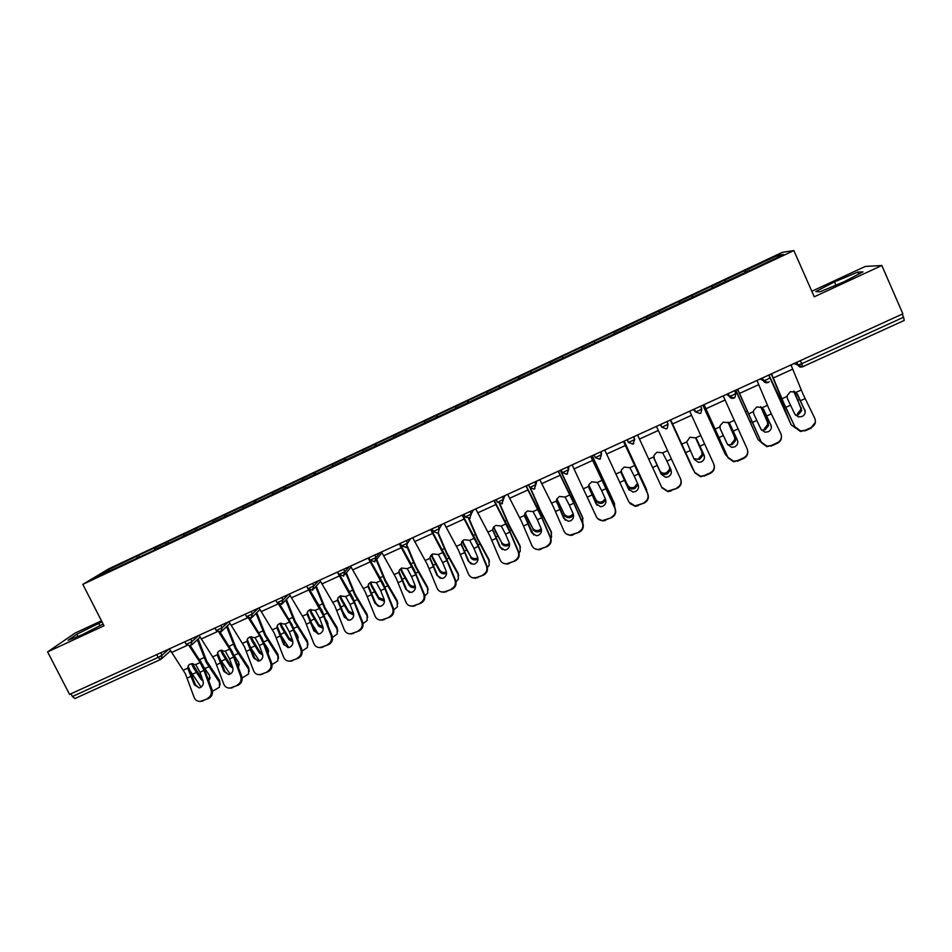 <?xml version="1.0" encoding="UTF-8"?>
<svg xmlns="http://www.w3.org/2000/svg" width="952" height="952" viewBox="0 0 952 952"><rect width="100%" height="100%" fill="white"/><g stroke="black" fill="none" stroke-linecap="round" stroke-linejoin="round"><path stroke-width="1.43" d="M101.459 620.811L75.196 633.009L47.6 651.906L69.579 694.424L902.865 313.827L881.826 265.501L865.285 266.441L811.818 291.252M782.294 252.351L108.873 568.76L82.824 584.361L793.849 250.578L782.294 252.351M110.218 570.641L108.766 569.605L95.724 577.447L154.521 550.101M108.766 569.605L138.706 555.302L139.611 557.098M154.783 549.982L154.545 548.102L156.259 547.055L138.706 555.302M154.545 548.102L167.576 541.736L168.492 543.544M183.903 536.047L183.665 534.429L185.271 533.418L167.576 541.736M183.665 534.429L196.671 528.062L197.576 529.883M213.248 522.255L212.986 520.649L214.474 519.697L196.671 528.062M212.986 520.649L225.957 514.306L226.862 516.139M242.808 508.38L242.51 506.785L243.89 505.881L225.957 514.306M242.51 506.785L255.457 500.454L256.362 502.287M272.581 494.397L272.248 492.815L273.522 491.958L255.457 500.454M272.248 492.815L285.16 486.496L286.064 488.34M302.558 480.32L302.2 478.737L303.355 477.952L285.16 486.496M302.2 478.737L315.076 472.442L315.981 474.298M332.76 466.147L332.367 464.564L333.402 463.826L315.076 472.442M332.367 464.564L345.207 458.281L346.112 460.149M363.176 451.867L362.76 450.296L363.664 449.606L345.207 458.281M362.76 450.296L375.564 444.025L376.468 445.893M393.819 437.48L393.354 435.921L394.152 435.29L375.564 444.025M393.354 435.921L406.135 429.661L407.028 431.542M424.675 422.985L424.187 421.438L424.854 420.867L406.135 429.661M424.187 421.438L436.92 415.203L437.825 417.083M455.758 408.396L455.782 406.337L436.92 415.203M455.234 406.849L467.932 400.625L468.836 402.529M487.067 393.688L486.936 391.7L467.932 400.625M486.52 392.153L499.169 385.953L500.074 387.857M518.614 378.872L518.316 376.956L499.169 385.953M518.019 377.361L530.645 371.173L531.537 373.089M550.387 363.962L549.923 362.117L530.645 371.173M549.768 362.45L562.346 356.274L563.239 358.202M582.398 348.932L581.767 347.147L562.346 356.274M581.743 347.42L594.274 341.268L595.167 343.208M613.838 332.081L614.73 334.021L613.838 332.081L594.274 341.268M613.957 332.296L646.158 316.897L647.039 318.849M647.241 318.765L646.158 316.897M646.408 317.052L678.705 301.605L679.597 303.569M679.978 303.39L678.705 301.605M679.097 301.689L711.513 286.195L712.393 288.17M712.965 287.909L711.513 286.195M712.037 286.219L744.547 270.677L745.44 272.653M746.189 272.296L744.547 270.677M745.226 270.63L777.915 255.267L783.556 254.47L749.962 270.523M154.331 549.923L749.89 270.285M166.16 544.639L165.91 542.771M195.386 530.918L195.1 529.05M224.827 517.091L224.505 515.246M254.47 503.18L254.113 501.335M284.327 489.149L283.934 487.317M314.398 475.036L313.97 473.215M344.695 460.816L344.219 458.995M375.195 446.488L374.695 444.691M405.921 432.065L405.385 430.268M436.873 417.535L436.302 415.75M468.051 402.886L467.444 401.113M499.467 388.142L498.812 386.381M531.097 373.291L530.407 371.542M562.965 358.321L562.239 356.583M595.083 343.255L594.31 341.518M627.32 327.833L626.606 326.346M659.903 312.53L659.153 311.054M692.723 297.119L691.949 295.655M725.793 281.59L724.984 280.138M800.334 360.653L801.703 363.735L903.567 317.254L902.21 314.124M903.567 317.254L904.257 320.431L802.679 366.722M777.284 257.409L777.915 255.267M160.388 659.569L74.946 698.542L72.388 696.543L70.96 693.782M47.6 651.906L104.006 625.785L82.824 584.361M793.849 250.578L814.269 296.798L881.826 265.501M137.136 558.265L136.909 556.385M843.888 281.84L862.952 271.891L857.835 272.082L834.476 281.863L815.793 291.586L820.1 291.752L843.888 281.84M101.983 621.834L76.85 634.222L68.068 640.279L81.622 635.02L103.125 624.072M835.927 285.16L834.476 281.863M858.716 274.105L857.835 272.082M77.993 636.436L76.85 634.222M99.936 625.702L98.639 623.155M804.749 409.538C805.844 412.549 804.952 414.882 802.048 416.536L798.466 416.916L794.741 414.049L787.352 398.46L787.09 395.711L790.457 391.641L796.181 392.307L804.702 410.169L797.336 393.938M795.384 427.091L800.477 430.899L804.94 430.363L800.442 431.482L795.348 427.674L783.639 402.708L771.548 373.803M771.287 373.922L783.21 402.446L795.348 427.674M804.94 430.363L811.271 427.519C815.067 425.365 816.233 422.307 814.793 418.368L802.941 393.961L790.981 364.925M815.364 422.319L811.271 427.519M804.892 430.947L811.211 428.114M805.202 412.442L804.702 410.169M797.49 413.692L800.906 409.396L800.656 407.147L793.647 391.153M794.254 391.272L801.727 410.526L798.312 414.822L795.646 415.358M768.883 375.017L781.473 401.387L791.112 424.723L770.216 378.408M791.112 424.723L795.551 428.067M770.906 424.794C771.989 427.805 771.096 430.125 768.216 431.768L764.932 432.196L760.981 429.269L753.675 413.727L753.437 410.764L756.697 406.956L762.409 407.611L770.93 425.389L763.575 409.229M761.576 442.287L766.943 446.155L771.025 445.572L766.979 446.702L761.612 442.847L737.681 389.273M737.491 389.356L761.612 442.847M771.025 445.572L777.308 442.763C781.08 440.609 782.246 437.563 780.83 433.636L769.156 409.265L756.971 380.455M781.473 436.766C781.461 439.741 780.069 441.918 777.32 443.311L777.308 442.763M771.049 446.131L777.32 443.311M771.406 427.079L770.93 425.389M737.788 441.549L737.336 439.943C738.395 442.942 737.491 445.262 734.646 446.893L731.612 447.345L727.483 444.382L720.259 428.864L720.045 425.722L723.199 422.152L728.911 422.807L730.089 424.413L729.458 423.378M728.018 457.377L733.623 461.28L737.372 460.673L733.718 461.791L728.125 457.888L704.063 404.624M703.956 404.671L728.125 457.888M737.372 460.673L743.607 457.876C747.344 455.746 748.522 452.712 747.13 448.785L723.211 395.877M737.336 439.943L730.089 424.413M729.446 423.366L737.431 440.502M747.736 451.01C748.105 454.33 746.749 456.793 743.691 458.4L743.607 457.876M737.467 461.196L743.691 458.4M704.337 455.877L704.016 454.973C705.051 457.971 704.147 460.28 701.315 461.898L698.518 462.363L694.234 459.376L686.666 441.954L689.95 437.242L695.65 437.884L696.555 438.943M694.71 472.347L700.505 476.274L703.98 475.667L700.684 476.762L694.901 472.835L670.708 419.856M670.672 419.88L694.901 472.835M703.98 475.667L710.168 472.882C713.881 470.764 715.047 467.741 713.679 463.814L689.7 411.181M704.016 454.973L696.84 439.479M696.412 438.729L704.171 455.496M714.131 465.088C714.976 468.753 713.714 471.514 710.311 473.37L710.168 472.882M704.135 476.143L710.311 473.37M666.912 461.113L670.934 469.883C671.957 472.882 671.053 475.191 668.244 476.797L665.65 477.273L661.235 474.263L654.155 458.816L654.012 455.342L656.963 452.212L662.651 452.843L666.912 461.113L671.446 459.066L656.452 426.365M676.967 487.781C680.656 485.675 681.834 482.652 680.49 478.737L680.704 479.213C682.037 483.128 680.87 486.127 677.193 488.233L667.614 491.149L661.664 487.198L637.602 434.981M653.964 458.328L661.235 474.263M670.827 490.53L677.193 488.233M671.065 490.982L667.852 491.601L662.009 487.864M680.49 478.737L671.446 459.066M634.151 475.929L638.114 484.699C639.113 487.686 638.209 489.982 635.412 491.589L633.009 492.053L628.475 489.042L621.477 473.632L621.358 470.002L624.214 467.075L629.891 467.694L634.151 475.929L638.649 473.894L623.453 441.442M623.524 441.407L647.824 493.993C649.133 497.896 647.967 500.895 644.314 502.977L634.948 505.905L628.856 501.942L604.746 449.987M621.144 472.668L629.129 490.101M637.923 505.298L644.314 502.977M638.233 505.714L635.246 506.321L629.772 503.418M644.028 502.561C647.681 500.466 648.859 497.468 647.55 493.541L638.649 473.894M764.396 428.614L767.705 424.568L767.467 422.129L760.696 406.659M761.231 407.539L768.216 423.271L768.466 425.722L765.134 429.78L761.541 430.173M735.789 390.13L758.078 439.586L735.61 390.213M758.078 439.586L761.529 442.656M731.541 443.43L734.765 439.622L734.527 437.004L728.018 422.2M728.256 422.331L735.218 438.17L735.444 440.8L732.219 444.62L727.625 444.667M702.933 405.135L725.281 454.342L702.838 405.183M725.281 454.342L727.673 456.924M698.923 458.138L702.052 454.556L701.838 451.76L695.579 437.825M695.71 437.932L702.457 452.962L702.671 455.758L699.53 459.352L693.937 458.745M670.327 420.034L692.723 468.991L670.291 420.046M692.723 468.991L693.877 470.621M670.125 468.122L670.137 470.585L667.102 473.965C664.091 475.024 661.854 474.346 660.402 471.942L653.786 457.603M653.81 457.71L660.402 471.942M659.855 470.716C661.319 473.108 663.544 473.787 666.543 472.739L669.577 469.36L669.577 466.932M647.098 492.386L646.099 488.495L624.191 441.097M624.131 441.133L646.61 489.745M638.018 484.497L634.901 488.483C631.914 489.53 629.677 488.852 628.189 486.472L621.073 471.192M621.049 471.395L628.189 486.472M627.713 485.222C629.201 487.602 631.426 488.269 634.413 487.234L637.507 483.366M601.64 490.637L605.532 499.383C606.507 502.37 605.615 504.667 602.83 506.262L600.581 506.726L595.964 503.703L588.586 486.424L588.955 484.58L591.704 481.819L597.368 482.438L601.64 490.637L606.103 488.614L590.704 456.401M590.847 456.329L615.194 508.654C616.479 512.557 615.301 515.544 611.684 517.626L602.497 520.554C599.629 520.447 597.558 519.126 596.297 516.579L572.128 464.885M589.05 488.328L597.071 505.274M605.282 519.947L611.684 517.626M605.639 520.327L602.866 520.934L597.832 518.733M611.327 517.233C614.956 515.151 616.134 512.152 614.849 508.249L606.103 488.614M614.921 508.047L614.183 502.858L592.227 455.699M592.108 455.758L614.635 504.143M588.788 485.032L595.809 499.633L589.026 485.627M605.746 499.978L602.937 502.894C599.962 503.929 597.725 503.263 596.214 500.907M595.809 499.633C597.309 501.99 599.546 502.644 602.509 501.609L605.282 498.824M614.183 502.858L614.587 504.013M569.367 505.226L573.187 513.973C574.151 516.96 573.247 519.245 570.498 520.827L568.392 521.291L563.703 518.257L556.385 501.026L556.789 499.05L559.443 496.456L565.095 497.075L569.367 505.226L573.794 503.227L558.205 471.24M558.408 471.145L571.771 498.217L582.803 523.207C584.064 527.111 582.898 530.085 579.292 532.156L570.26 535.083C567.356 535.024 565.262 533.703 563.989 531.109L553.421 506.964L539.76 479.665M556.408 501.347L565.262 520.256M572.866 534.488L579.292 532.156M573.294 534.846L570.7 535.44L566.142 533.81M578.875 531.787C582.481 529.728 583.659 526.742 582.398 522.838L573.794 503.227M582.838 523.279L582.505 517.126L560.502 470.193M560.312 470.288L582.886 518.423M556.884 498.86L564.131 513.937L557.253 500.038M573.544 515.187L571.2 517.198C568.249 518.221 566.012 517.567 564.476 515.234M564.131 513.937C565.655 516.27 567.892 516.924 570.843 515.889L573.163 513.913M582.505 517.126L582.993 518.638M537.333 519.709L541.093 528.455C542.033 531.43 541.129 533.703 538.392 535.286L536.416 535.738L531.668 532.703L524.409 515.52L524.861 513.425L527.42 510.986L533.06 511.593L537.333 519.709L541.736 517.721L525.944 485.984M526.218 485.853L539.784 512.7L550.661 537.666C551.886 541.557 550.72 544.52 547.138 546.579L538.249 549.506C535.31 549.494 533.191 548.173 531.906 545.532L521.506 521.422L507.642 494.338M524.409 515.556L533.691 535.024M540.7 548.923L547.138 546.579M541.188 549.245L538.749 549.828L534.667 548.638M546.662 546.246C550.244 544.187 551.41 541.212 550.185 537.309L541.736 517.721M550.875 538.261L551.577 536.976L551.053 531.287L540.284 510.236L530.823 488.721M530.264 488.186L540.189 510.712L551.375 532.608M525.278 512.723L526.539 516.9L532.68 528.134L525.706 514.342M525.23 514.068L524.945 513.259M541.486 530.097L539.701 531.394C536.773 532.418 534.524 531.763 532.965 529.455M532.68 528.134C534.239 530.442 536.476 531.097 539.403 530.074L541.212 528.753M551.053 531.287L551.601 533.096M505.524 534.096L509.225 542.818C510.153 545.793 509.249 548.066 506.535 549.625L504.667 550.077L499.871 547.043L492.672 529.907L493.16 527.717L495.623 525.421L501.264 526.016L505.524 534.096L509.903 532.12L493.909 500.609M494.255 500.454L508.035 527.087L518.745 552.005C519.947 555.897 518.78 558.86 515.234 560.895L506.464 563.822C503.489 563.846 501.359 562.525 500.062 559.835L489.816 535.762L475.75 508.903M492.672 529.657L500.454 547.364L502.311 549.601M508.761 563.251L515.234 560.895M509.32 563.536L507.035 564.108L503.382 563.263M514.687 560.597C518.245 558.55 519.411 555.587 518.197 551.684L509.903 532.12M519.078 552.993L520.268 551.172L519.828 545.341L508.868 524.481L500.05 504.203M499.61 504.12L508.713 524.98L520.09 546.686M493.957 526.599L495.159 531.121L501.454 542.223L494.397 528.538M493.85 528.289L493.505 527.158M509.629 544.746L508.427 545.484C505.512 546.507 503.275 545.865 501.692 543.568M501.454 542.223C503.037 544.52 505.274 545.163 508.19 544.151L509.427 543.378M519.828 545.341L520.423 547.448M473.965 548.376L477.595 557.087C478.499 560.062 477.606 562.323 474.905 563.87L473.144 564.31L468.313 561.275L461.173 544.187L461.696 541.902L464.076 539.736L469.705 540.331L473.965 548.376L478.297 546.412L462.125 515.127M462.541 514.937L476.512 541.355L487.067 566.238C488.245 570.129 487.079 573.08 483.557 575.103L474.905 578.031C471.906 578.102 469.764 576.769 468.455 574.044L458.364 550.006L444.096 523.362M461.185 543.675L468.955 561.573L471.133 564.012M477.071 577.471L483.557 575.103M477.69 577.733L472.263 577.685M482.95 574.829C486.472 572.807 487.65 569.843 486.46 565.952L478.297 546.412M487.448 567.511L489.197 565.262L488.828 559.3L477.678 538.606L469.146 518.78M468.717 518.876L477.464 539.141L489.03 560.657M462.874 540.474L463.303 542.64L462.708 542.414L464.005 545.234L470.466 556.218L463.303 542.64M462.708 542.414L462.315 541.022M477.987 559.157L477.38 559.478C474.489 560.49 472.24 559.859 470.633 557.586M470.466 556.218C472.061 558.491 474.31 559.121 477.202 558.122L477.833 557.789M488.828 559.3L489.459 561.68M442.632 562.537L446.202 571.248C447.083 574.223 446.19 576.472 443.501 578.019L441.847 578.435L436.98 575.401L429.899 558.372L430.459 556.004L432.743 553.945L438.372 554.528L442.632 562.537L446.928 560.597L430.578 529.538M431.054 529.324L445.227 555.528L455.615 580.375C456.781 584.254 455.615 587.194 452.105 589.205L443.561 592.132C440.55 592.239 438.384 590.906 437.087 588.158L427.15 564.155L412.68 537.713M429.923 557.598L437.682 575.674L440.145 578.269M445.607 591.585L452.105 589.205M446.286 591.823L441.312 591.93M451.438 588.967C454.949 586.956 456.115 584.004 454.961 580.125L446.928 560.597M456.032 581.815L458.352 579.232L458.043 573.152L446.726 552.648L438.265 532.799L439.288 528.681L441.859 524.385M437.837 533.072L446.428 553.195L458.198 574.532M432.029 554.35L432.446 556.634L431.78 556.444L433.077 559.252L439.812 571.497L439.693 570.117L432.446 556.634M431.78 556.444L431.375 554.849M446.583 573.366L446.559 573.378C443.68 574.377 441.43 573.758 439.812 571.497M439.693 570.117C441.312 572.366 443.561 572.997 446.428 571.997L446.44 571.985M458.043 573.152L458.697 575.805M411.526 576.615L415.036 585.313C415.893 588.265 415.001 590.514 412.335 592.049L410.764 592.465L405.885 589.431L398.864 572.449L399.435 569.998L401.649 568.058L407.266 568.641L411.526 576.615L415.798 574.675L399.257 543.842M399.792 543.592L414.168 569.593L424.402 594.405C425.544 598.272 424.378 601.212 420.891 603.211L412.43 606.126C409.408 606.269 407.242 604.948 405.933 602.152L396.151 578.185L381.49 551.958M398.912 571.426L406.647 589.669L409.336 592.382M414.37 605.603L420.891 603.211M415.12 605.805L410.538 606.043M420.165 602.997C423.64 600.998 424.818 598.058 423.676 594.179L415.798 574.675M424.818 595.904L427.722 593.096L427.484 586.908L415.988 566.571L407.444 546.293M407.039 546.829L415.631 567.154L427.579 588.312M401.399 568.177L401.803 570.534L401.078 570.367L402.375 573.163L409.193 585.313L409.146 583.909L401.803 570.534M401.078 570.367L400.673 568.689M415.405 587.384C412.716 588.062 410.645 587.372 409.193 585.313M409.146 583.909C410.562 585.932 412.597 586.634 415.25 586.004M427.484 586.908L428.15 589.812M380.645 590.573L384.084 599.26C384.941 602.223 384.037 604.46 381.395 605.984L379.907 606.388L375.005 603.354L368.043 586.42L368.65 583.909L370.78 582.065L376.385 582.636L380.645 590.573L384.882 588.657L368.162 558.039M370.292 560.597L383.323 583.564L393.414 608.34C394.533 612.196 393.354 615.123 389.903 617.11L381.526 620.026C378.491 620.192 376.326 618.871 375.017 616.051L365.378 592.12L350.526 566.095M368.127 585.183L375.826 603.568L378.706 606.365M383.37 619.514L389.903 617.11M384.168 619.681L379.931 620.002M389.118 616.932C392.569 614.944 393.747 612.005 392.629 608.138L384.882 588.657M393.819 609.839L397.317 606.852L397.151 600.569L385.465 580.399L376.73 559.419M376.278 560.014L385.048 581.006L397.186 601.997M370.982 581.981L371.375 584.326L370.602 584.195L371.887 586.979L378.813 599.034L378.813 597.606L371.375 584.326M370.602 584.195L370.197 582.469M375.052 601.616L377.539 605.769M384.453 601.236L378.813 599.034M378.813 597.606L384.275 599.843M397.151 600.569L397.817 603.711M349.979 604.437L353.37 613.124C354.203 616.075 353.299 618.312 350.681 619.823L349.265 620.216L344.35 617.182L337.448 600.295L338.067 597.725L340.126 595.976L345.719 596.535L349.979 604.437L354.192 602.533L337.294 572.14M340.364 576.115L352.716 597.428L362.652 622.156C363.747 626.023 362.569 628.939 359.142 630.914L350.836 633.818C347.789 634.02 345.624 632.699 344.327 629.855L334.83 605.96L319.789 580.137M337.567 598.844L345.231 617.36L348.277 620.228M352.585 633.318L359.142 630.914M353.454 633.473L349.491 633.842M358.285 630.759C361.724 628.784 362.902 625.857 361.808 621.989L354.192 602.533M363.045 623.655L367.139 620.514L367.02 614.123L355.167 594.131L346.373 572.783M345.862 573.402L354.691 594.774L366.996 615.575M340.78 595.726L341.173 598.023L340.34 597.915L341.625 600.688L348.634 612.648L348.694 611.208L341.173 598.023M340.34 597.915L339.935 596.178M343.505 612.909L347.92 620.097M357.095 607.971L358.083 610.47M353.727 614.921L348.634 612.648M348.694 611.208L353.501 613.504M367.02 614.123L367.686 617.503M319.551 618.205L322.871 626.868C323.692 629.819 322.787 632.057 320.181 633.556L318.837 633.937L313.922 630.914L307.068 614.064L307.71 611.446L309.709 609.78L315.29 610.339L319.551 618.205L323.728 616.313L308.615 589.704M310.114 590.549L322.323 611.196L332.105 635.888C333.176 639.744 332.01 642.648 328.607 644.611L320.36 647.515C317.313 647.741 315.148 646.42 313.851 643.552L304.509 619.692L289.277 594.072M307.234 612.422L314.862 631.057L318.027 633.972M322.026 647.039L328.607 644.611M322.942 647.158L319.253 647.562M327.69 644.492C331.106 642.529 332.272 639.613 331.201 635.746L323.728 616.313M332.498 637.388L337.163 634.056L337.103 627.594L325.072 607.769L316.266 586.123M315.695 586.765L324.549 608.423L337.032 629.058M310.792 609.423L311.185 611.624L310.292 611.541L311.566 614.314L318.67 626.178L318.777 624.714L311.185 611.624M310.292 611.541L309.9 609.816M312.375 624.548L318.301 633.972M325.798 619.478L327.488 622.192L327.964 625.131M323.216 628.463L318.67 626.178M318.777 624.714L322.918 626.987M327.726 624.512L328.047 623.715M337.103 627.594L337.77 631.176M289.325 631.866L292.597 640.529C293.394 643.469 292.502 645.694 289.908 647.193L288.623 647.562L283.708 644.54L276.913 627.737L277.579 625.071L279.495 623.489L285.065 624.036L289.325 631.866L293.478 629.986L289.575 621.989L278.686 604.353M279.971 604.687L292.145 624.857L301.784 649.514C302.831 653.369 301.665 656.273 298.274 658.213L290.098 661.116C287.052 661.366 284.886 660.045 283.589 657.154L274.39 633.33L258.98 607.912M277.127 625.928L284.707 644.659L287.98 647.61M291.693 660.64L298.274 658.213M292.669 660.736L289.182 661.176M297.31 658.118C300.701 656.166 301.879 653.262 300.832 649.407L293.478 629.986M302.165 651.013L307.413 647.503L307.401 640.97L295.203 621.311L286.397 599.427M285.767 600.093L294.62 621.989L307.27 642.457M281.007 623.06L281.411 625.119L280.459 625.071L281.732 627.832L288.92 639.601L289.087 638.114L281.411 625.119M280.459 625.071L280.066 623.37M281.613 636.436L288.777 647.538M294.882 631.271L297.678 635.65L297.916 639.304M292.907 641.838L288.92 639.601M289.087 638.114L292.502 640.279M297.619 638.53L298.274 637.304M307.401 640.97L308.055 644.742M259.325 645.432L262.538 654.083C263.311 657.023 262.419 659.248 259.848 660.736L258.611 661.093L253.72 658.07L246.961 641.315L247.651 638.602L249.507 637.102L255.065 637.638L259.325 645.432L263.442 643.576L259.539 635.615L248.769 618.526M249.983 618.586L262.181 638.423L271.677 663.044C272.7 666.888 271.534 669.78 268.178 671.719L260.051 674.611C257.004 674.885 254.838 673.564 253.553 670.66L244.497 646.86L228.908 621.644M247.234 639.339L254.767 658.165L258.123 661.14M261.562 674.159L268.178 671.719M262.597 674.218L259.313 674.682M267.155 671.66C270.523 669.708 271.689 666.817 270.665 662.961L263.442 643.576M272.046 664.544L277.865 660.843L277.913 654.25L265.548 634.746L256.754 612.672M256.064 613.362L264.894 635.46L277.722 655.749M251.447 636.626L251.84 638.53L250.828 638.506L252.101 641.255L259.384 652.929L259.599 651.43L251.84 638.53M250.828 638.506L250.447 636.84M246.937 640.744L247.71 642.422M251.149 648.419L259.384 660.914M264.299 643.243L268.071 649.014L268.012 653.203M262.8 655.071L259.384 652.929M259.599 651.43L262.276 653.393M267.679 652.31L268.702 650.787M277.913 654.25L278.543 658.201M229.539 658.903L232.693 667.542C233.454 670.482 232.562 672.695 230.003 674.171L228.825 674.528L223.934 671.493L217.234 654.798L217.925 652.049L219.722 650.609L225.279 651.144L229.539 658.903L233.633 657.058L229.73 649.133L218.972 632.449M220.15 632.307L232.443 651.906L241.796 676.479C242.796 680.323 241.63 683.203 238.286 685.131L230.205 688.022C227.159 688.308 225.005 686.999 223.732 684.06L214.819 660.307L199.039 635.282M217.556 652.667L225.029 671.565L228.456 674.563M231.657 687.582L238.286 685.131M232.752 687.618L229.622 688.082M237.203 685.095C240.547 683.155 241.725 680.275 240.713 676.42L233.633 657.058M242.153 677.979L248.52 674.087L248.627 667.423L236.096 648.098L227.338 625.869M226.588 626.583L235.394 648.824L248.389 668.958M233.954 655.202L238.678 662.271L238.286 666.9M222.09 650.133L222.482 651.846L221.411 651.846L222.685 654.583L230.051 666.174L230.325 664.651L222.482 651.846M220.84 660.283L230.158 674.099M221.411 651.846L221.042 650.228M232.871 668.149L230.051 666.174M230.325 664.651L232.228 666.269M237.917 665.912L239.333 664.163M248.627 667.423L249.234 671.565M199.956 672.279L203.062 680.918C203.799 683.845 202.907 686.047 200.372 687.522L199.242 687.856L194.363 684.833L187.722 668.173L188.425 665.4L190.162 664.02L195.707 664.556L199.956 672.279L204.025 670.446L200.122 662.556L189.353 646.17M190.709 639.089L191.959 641.553L186.199 644.433L190.448 645.884L202.907 665.281L212.117 689.819C213.093 693.651 211.927 696.531 208.607 698.447L200.575 701.327C197.54 701.636 195.386 700.327 194.113 697.376L185.343 673.659L169.396 648.824M188.091 665.912L195.517 684.881L198.992 687.891M201.967 700.898L208.607 698.447M203.121 700.91L200.134 701.386M207.476 698.435C210.797 696.507 211.963 693.627 210.987 689.795L204.025 670.446M212.463 691.307L219.4 687.237L219.543 680.525L206.846 661.342L198.147 638.994M197.338 639.732L206.084 662.104L219.257 682.06M203.585 666.686L209.5 675.444L209.595 679.478L208.726 680.418M192.958 663.58L193.327 665.067L192.209 665.103L193.47 667.816L200.931 679.312L201.253 677.776L193.327 665.067M188.139 666.769L189.745 670.184M189.9 670.482L201.074 687.118M199.146 659.046L201.384 662.509M192.209 665.103L191.84 663.58M203.097 681.049L200.931 679.312M201.253 677.776L202.324 678.883M208.333 679.335L210.166 677.443M219.543 680.525L220.126 684.809M796.8 362.272L798.038 365.056L801.703 363.735L802.596 366.758C800.489 367.484 798.906 366.913 797.824 365.044L796.622 362.343M72.388 696.543L158.163 657.404L156.747 654.607M74.946 698.542L160.555 659.51L158.163 657.404L162.042 655.202L169.218 648.907M794.004 363.545L802.643 366.758L904.257 320.431M768.788 375.064L770.001 377.754L767.145 379.503L763.397 380.764L762.183 378.075M768.204 382.43L769.275 381.657L768.181 382.478L763.623 380.776L762.373 377.992M760.208 378.979L763.397 380.764C764.468 382.621 766.051 383.18 768.133 382.466M734.563 390.689L735.777 393.366L732.873 395.151L729.22 396.353L728.018 393.688M726.662 394.295L729.22 396.353C730.303 398.198 731.874 398.769 733.944 398.055M700.612 406.207L701.814 408.86L698.851 410.669L695.317 411.835L694.103 409.17M693.377 409.503L695.317 411.835L700.017 413.525L700.981 412.882L701.838 408.896M666.912 421.593L668.125 424.247L667.245 428.293L666.352 428.876L661.676 427.186L660.462 424.544M660.343 424.592L661.676 427.186L666.364 428.9L667.245 428.293M633.473 436.873L634.687 439.503L633.83 436.694M627.249 439.705L628.522 442.466L632.937 444.132L634.687 439.503L628.522 442.466L627.071 439.788M600.284 452.022L601.497 454.651L601.247 451.581M595.167 457.579L599.748 459.245L601.497 454.651L595.381 457.603L593.929 454.925M567.344 467.063L568.57 469.681L568.891 466.361M566.868 474.239L568.57 469.681L562.489 472.62L561.037 469.943M534.655 481.998L535.881 484.592L536.785 481.034M528.55 484.794L529.847 487.531L534.191 489.161L535.881 484.592L529.847 487.531L528.396 484.854M502.216 496.813L503.441 499.395L504.905 495.587M501.799 503.905L503.441 499.395L497.444 502.323L496.004 499.657M470.014 511.522L471.24 514.092L473.263 510.034M438.051 526.123L439.288 528.681L433.16 531.466M406.337 540.605L407.563 543.152L410.681 538.618M374.85 554.992L376.076 557.527L379.729 552.755M343.589 569.26L344.826 571.783L349.003 566.797M312.565 583.433L313.803 585.944L318.503 580.732M281.768 597.499L283.006 599.998L288.206 594.56M251.197 611.47L252.435 613.957L258.147 608.292M220.84 625.333L222.09 627.808L228.29 621.93M190.555 645.813L191.959 641.553L198.647 635.472M160.805 652.751L162.042 655.202L161.043 659.236M728.197 393.604L729.458 396.377L733.98 398.067L734.992 397.341L735.801 393.414M660.64 424.461L661.914 427.222L668.125 424.247M632.925 444.12L628.284 442.418M566.821 474.263L562.287 472.608M469.622 518.566L471.24 514.092L465.076 516.912M437.694 533.132L433.35 531.597L432.041 528.872M405.992 547.578L407.563 543.152L401.494 545.924M374.541 561.93L376.076 557.527L370.054 560.276M343.303 576.162L344.826 571.783L338.841 574.52M312.304 590.299L313.803 585.944L307.865 588.657M281.53 604.33L283.006 599.998L277.103 602.699M250.983 618.253L252.435 613.957L246.544 616.658M220.662 632.08L222.09 627.808L216.223 630.51M184.843 641.767L186.104 644.266M781.937 398.757L786.995 396.472M796.181 392.307L801.251 389.999M800.442 400.732L805.118 398.614M785.805 407.349L790.457 405.243M773.345 377.992L792.766 369.126M799.525 399.554L798.204 400.149M784.924 406.159L783.746 406.683M771.346 374.053L768.954 375.147M780.473 396.044L779.248 396.603M800.656 407.147L801.477 408.265M748.284 414.025L753.294 411.74M762.409 407.611L767.443 405.326M766.681 416L771.31 413.894M752.151 422.569L756.769 420.475M739.502 393.426L758.78 384.632M714.881 429.162L719.855 426.912M728.911 422.807L733.897 420.534M733.171 431.149L737.776 429.066M718.748 437.67L723.341 435.599M705.908 408.753L725.043 400.03M681.727 444.191L686.666 441.954M695.65 437.884L700.612 435.635M699.91 446.19L704.48 444.12M685.607 452.664L690.152 450.605M672.576 423.961L691.557 415.298M648.824 459.114L653.726 456.889M662.651 452.843L667.566 450.617M652.703 467.539L657.225 465.492M639.482 439.05L658.332 430.459M616.17 473.917L621.037 471.704M629.891 467.694L634.77 465.48M620.049 482.307L624.536 480.272M606.65 454.033L625.357 445.5M621.192 472.835L621.477 473.632M765.848 414.786L764.872 415.227M751.354 421.343L750.521 421.724M737.55 389.487L735.848 390.26M746.88 411.288L746.011 411.68M767.467 422.129L768.216 423.271M732.421 429.911L731.779 430.197M704.016 404.802L702.992 405.266M734.527 437.004L735.218 438.17M701.838 451.76L702.457 452.962M624.191 441.264L623.584 441.538M583.755 488.614L588.586 486.424M597.368 482.438L602.223 480.248M587.646 496.956L592.096 494.945M574.068 468.896L592.62 460.435M606.269 486.984L605.662 487.257M592.43 493.243L591.68 493.576M601.7 477.166L601.057 477.464M592.156 455.889L590.906 456.46M551.589 503.203L556.385 501.026M565.095 497.075L569.915 494.897M555.468 511.51L559.895 509.51M541.712 483.652L560.145 475.25M556.563 501.716L556.861 502.918M574.353 501.418L573.425 501.835M560.621 507.63L559.55 508.118M569.76 491.66L568.796 492.101M560.359 470.407L558.467 471.276M519.649 517.674L524.409 515.52M533.06 511.593L537.844 509.427M523.54 525.944L527.932 523.969M509.606 498.301L527.896 489.959M524.671 516.163L524.897 517.388M542.676 515.758L541.438 516.317M529.026 521.922L527.67 522.541M538.07 506.047L536.773 506.631M528.61 484.913L526.278 485.984M487.948 532.049L492.672 529.907M501.264 526.016L506.012 523.862M491.839 540.284L496.194 538.32M477.737 512.842L495.897 504.56M493.017 530.514L493.184 531.763M511.212 529.978L509.677 530.68M497.682 536.107L496.004 536.868M506.595 520.316L504.988 521.053M496.194 499.717L494.314 500.573M456.484 546.317L461.173 544.187M469.705 540.331L474.405 538.189M460.375 554.516L464.695 552.565M446.107 527.265L464.124 519.054M486.46 565.952L487.067 566.238M468.313 561.275L468.955 561.573M461.589 544.77L461.684 546.043M479.986 544.104L478.154 544.937M466.551 550.185L464.588 551.077M475.357 534.5L473.43 535.369M464.029 514.413L462.601 515.068M425.247 560.478L429.899 558.372M438.372 554.528L443.037 552.41M429.138 568.641L433.434 566.702M414.703 541.593L432.589 533.429M454.961 580.125L455.615 580.375M436.98 575.401L437.682 575.674M430.387 558.907L430.435 560.204M448.987 558.134L446.857 559.098M435.647 564.167L433.386 565.19M444.346 548.566L442.109 549.59M432.101 528.991L431.113 529.443M394.235 574.544L398.864 572.449M407.266 568.641L411.895 566.535M398.138 582.66L402.398 580.732M383.537 555.813L401.292 547.709M423.676 594.179L424.402 594.405M405.885 589.431L406.647 589.669M399.412 572.949L399.4 574.27M418.214 572.057L415.786 573.152M404.969 578.054L402.422 579.209M413.561 562.537L411.026 563.691M363.45 588.503L368.043 586.42M376.385 582.636L380.99 580.553M367.353 596.583L371.577 594.679M352.597 569.927L370.221 561.882M392.629 608.138L393.414 608.34M375.005 603.354L375.826 603.568M368.674 586.884L368.591 588.229M387.654 585.885L384.941 587.11M374.505 591.835L371.673 593.12M382.99 576.412L380.157 577.697M332.891 602.354L337.448 600.295M345.719 596.535L350.3 594.465M336.782 610.411L340.983 608.506M321.871 583.945L339.376 575.96M361.808 621.989L362.652 622.156M344.35 617.182L345.231 617.36M338.15 600.724L338.008 602.08M357.321 599.605L354.322 600.962M344.267 605.52L341.149 606.924M352.645 590.18L349.503 591.608M302.546 616.111L307.068 614.064M315.29 610.339L319.824 608.28M306.449 624.131L310.614 622.239M291.371 597.856L308.745 589.931M331.201 635.746L332.105 635.888M313.922 630.914L314.862 631.057M307.841 614.457L307.651 615.837M327.202 613.231L323.93 614.718M314.231 619.097L310.84 620.633M322.514 603.854L319.087 605.413M272.415 629.772L276.913 627.737M285.065 624.036L289.575 621.989M276.318 637.757L280.459 635.876M261.098 611.66L278.043 603.937M300.832 649.407L301.784 649.514M283.708 644.54L284.707 644.659M277.746 628.094L277.496 629.498M297.298 626.761L293.751 628.368M284.422 632.592L280.757 634.246M292.597 617.432L288.884 619.121M242.51 643.338L246.961 641.315M255.065 637.638L259.539 635.615M246.413 651.275L250.519 649.419M231.038 625.381L247.484 617.872M270.665 662.961L271.677 663.044M253.72 658.07L254.767 658.165M247.877 641.636L247.568 643.064M267.595 640.196L263.775 641.922M254.815 645.98L250.876 647.765M262.883 630.914L258.885 632.723M212.808 656.797L217.234 654.798M225.279 651.144L229.73 649.133M216.711 664.71L220.793 662.866M201.205 638.994L217.151 631.712M240.713 676.42L241.796 676.479M223.934 671.493L225.029 671.565M218.21 655.083L217.853 656.535M238.107 653.536L234.061 655.369M225.422 659.284L221.376 661.104M233.395 644.302L229.111 646.241M183.32 670.172L187.722 668.173M195.707 664.556L200.122 662.556M187.223 678.038L191.281 676.206M171.574 652.501L187.032 645.456M210.987 689.795L212.117 689.819M194.363 684.833L195.517 684.881M188.758 668.435L188.353 669.899M208.833 666.781L204.811 668.601M196.231 672.493L192.221 674.302M204.097 657.594L199.741 659.569M733.98 398.067L734.992 397.341M694.294 409.086L695.555 411.859L700.041 413.549L700.981 412.882M632.937 444.132L633.77 443.584M594.096 454.854L595.381 457.603L599.772 459.257L600.545 458.745M561.204 469.872L562.489 472.62L566.856 474.263L567.594 473.787M534.191 489.161L534.893 488.709M496.135 499.586L497.444 502.323L502.43 503.525M463.969 514.282L465.278 517.019L470.228 518.209M400.34 543.342L401.661 546.067L406.54 547.269M381.847 552.672L376.23 560.073M368.876 557.717L370.197 560.43L375.052 561.632M351.05 567.13L344.898 574.556M337.651 571.985L338.971 574.687L343.803 575.889M320.455 581.422L313.791 588.895M306.639 586.146L307.972 588.836L312.78 590.038M290.051 595.559L282.911 603.092M275.866 600.2L277.199 602.89L281.982 604.08M259.86 609.566L252.28 617.158M245.307 614.159L246.639 616.837L251.411 618.015M229.884 623.441L221.864 631.105M214.962 628.011L216.306 630.688L221.066 631.854M200.099 637.197L191.673 644.921M170.527 650.847L161.721 658.629M800.906 409.396L801.727 410.526M767.705 424.568L768.466 425.722M734.765 439.622L735.444 440.8M702.052 454.556L702.671 455.758M669.577 469.36L670.137 470.585M637.352 484.044L637.84 485.294M474.905 578.031L475.524 578.292M443.561 592.132L444.239 592.358M412.43 606.126L413.18 606.329M381.526 620.026L382.335 620.192M350.836 633.818L351.704 633.961M320.36 647.515L321.288 647.634M290.098 661.116L291.074 661.2M297.905 638.102L297.821 639.03M260.051 674.611L261.086 674.682M268.369 651.477L268.166 652.989M230.205 688.022L231.3 688.058M239.023 664.758L238.773 666.281M200.575 701.327L201.729 701.338M209.904 677.943L209.595 679.478"/></g></svg>
